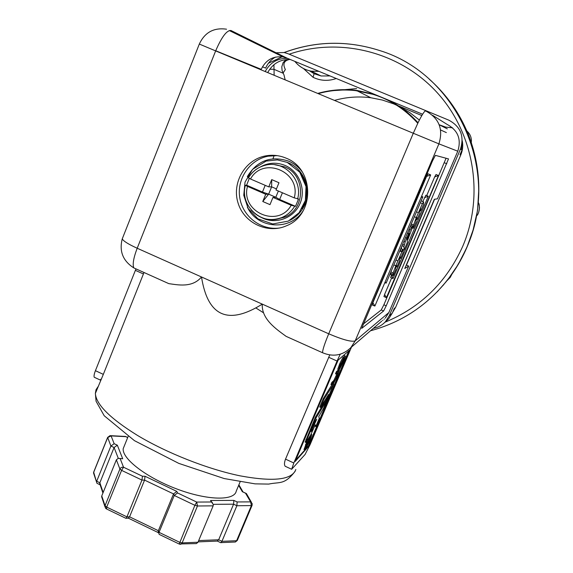 <?xml version="1.0" encoding="UTF-8"?>
<svg xmlns="http://www.w3.org/2000/svg" width="573" height="573" viewBox="0 0 573 573"><rect width="100%" height="100%" fill="white"/><g stroke="black" fill="none" stroke-linecap="round" stroke-linejoin="round"><path stroke-width="0.86" d="M128.245 518.207L129.577 516.825L126.941 516.867L106.7 507.098L105.038 505.715L101.765 495.924L116.369 459.818L118.231 458.386L122.708 458.765L117.329 445.2L114.156 443.695L111.098 435.91L125.745 436.655L127.686 437.571M158.657 532.869L158.356 530.705L173.526 493.912L176.821 491.398L145.033 476.27L142.426 476.22L123.532 467.224L120.187 458.679M179.213 544.049L194.884 505.307L174.242 495.466L173.526 493.912L144.568 480.11L129.577 516.825L158.356 530.705L159.029 532.346L174.242 495.466L177.544 492.945L176.821 491.398M125.487 518.114L126.024 518.25L126.941 516.867L141.961 480.074L144.568 480.11L145.033 476.27M298.182 341.787L286.128 336.365C276.122 329.045 261.374 319.046 262.284 304.127L201.503 276.974C192.327 288.09 177.702 284.853 168.82 283.642L160.325 279.825M381.675 321.195L350.869 347.61L355.181 340.892C351.621 342.145 342.797 339.782 328.716 333.801L262.284 304.127C228.011 325.493 207.748 316.439 201.503 276.974L137.198 248.245C133.509 257.943 132.384 264.497 133.824 267.913L168.82 283.642M294.25 197.871L275.993 190L278.972 182.737L271.724 179.614L268.751 186.877L250.494 178.998C263.193 155.634 301.541 171.972 294.25 197.871L298.554 198.967L295.51 206.337L291.199 205.284C278.199 228.577 240.309 211.996 247.486 186.39L245.387 185.28L246.612 185.201L249.269 178.439M282.417 192.764L279.653 199.483L275.806 197.255L272.963 197.399L269.998 204.64L262.771 201.51L265.729 194.276L268.644 194.161L275.806 197.255L278.363 191.017M247.486 186.39L265.729 194.276M272.963 197.399L291.199 205.284M276.437 188.911L271.638 186.841L268.644 194.161L262.771 201.51M124.663 445.042L123.195 448.673C122.006 458.844 146.767 477.832 177.222 489.127C207.655 500.544 234.515 500.924 236.248 491.097L240.094 481.929M271.724 179.614L271.638 186.841L268.751 186.877M250.494 178.998L248.453 177.838C252.492 171.198 258.237 166.972 265.686 165.146C284.323 160.168 303.131 180.051 297.595 199.024M274.703 164.702L284.487 166.815C306.039 174.858 305.846 209.589 284.287 217.282L276.315 219.173M301.899 208.751L302.902 206.989C308.89 194.061 307.479 182.021 298.669 170.854M329.726 355.016L285.526 459.131C284.258 462.475 284.144 464.853 285.182 466.25L286.715 466.966M95.104 377.643L94.208 377.227C93.786 376.06 94.194 373.875 95.426 370.688L135.386 270.356L143.415 273.966L143.988 272.483M143.415 273.966L103.326 374.362L95.369 393.415L96.02 389.719L98.076 386.639M100.11 379.978L101.092 379.097M289.888 220.319C295.861 217.346 300.467 212.877 303.69 206.91C312.643 190.974 304.413 168.505 287.41 162.46M285.977 158.105C279.323 155.333 272.476 154.603 265.435 155.928C245.022 159.724 231.671 182.751 238.01 202.849C243.948 223.069 267.741 234.35 286.679 225.69C314.964 214.674 314.584 168.763 285.977 158.105M286.128 336.365L322.535 352.732C322.585 349.917 324.647 343.607 328.716 333.801L413.291 133.251L215.649 50.904C221.687 36.901 226.815 30.111 231.026 30.534L230.79 30.441M388.845 312.564L355.181 340.892L438.897 143.859L413.291 133.251L418.032 122.765C422.036 114.664 424.579 110.725 425.653 110.947C439.076 118.16 443.488 129.133 438.897 143.859L457.777 151.2L437.428 198.838L434.334 199.282L404.789 268.493L408.707 266.073L388.845 312.564L385.285 318.101M231.026 30.534L286.887 58.088L422.609 114.242M274.66 52.802L284.172 52.53L287.832 53.654L448.738 120.129C460.613 126.504 464.51 136.188 460.434 149.166L389.225 315.787L385.514 321.618C382.212 325.213 378.166 327.448 373.36 328.329M421.821 115.553L398.407 105.84M398.214 105.761L393.565 103.835L399.08 106.334M285.175 79.876L284.015 75.013L282.109 70.615L281.773 66.862L283.112 62.636L285.282 60.394L287.023 59.485M273.93 64.706L274.13 75.271M336.244 78.515C328.286 81.302 320.558 80.9 313.073 77.305L314.09 73.702L309.499 70.801L314.04 73.666L321.102 75.98L330.012 75.937M466.931 131.024C470.354 134.139 471.801 138 471.271 142.605M468.778 135.378L468.005 133.437M478.24 202.513C480.396 204.668 479.307 214.259 476.507 215.878L476.442 215.942M477.28 211.645L473.105 230.009L466.73 247.794L458.156 264.568L447.406 280.29M450.249 277.339L451.947 274.138L450.249 277.339L448.172 279.488M447.477 280.197L450.163 277.454M446.324 281.508L437.142 291.901M246.612 185.201L262.455 192.048L265.199 185.344M262.455 192.048L268.644 194.161M295.51 206.337L279.653 199.483M383.595 310.996L386.216 305.824L448.516 158.9L435.408 155.362L432.558 160.762L361.678 328.393L383.595 310.996L381.246 309.957L363.096 324.203M426.563 176.412L430.681 174.908L374.9 306.025L372.88 302.723L426.563 176.412L428.067 173.812L430.631 174.894M421.083 197.477L422.838 196.854L386.123 283.126L385.156 281.916M407.46 237.809L407.826 239.715L412.417 227.495L412.445 225.834L410.103 229.909L405.161 241.942L403.929 246.562L404.108 250.072L407.367 242.408L407.267 238.432L409.358 233.412M407.826 239.715L407.253 239.464M407.761 237.938L409.43 233.447M424.435 197.721L428.31 196.253L425.854 195.228L422.802 201.56M391.366 275.391L390.664 277.554L393.021 278.578L391.552 274.954M401.437 251.74L402.454 249.355M393.021 278.578L428.31 196.253M426.713 195.586L434.656 176.935L438.467 175.531L386.438 297.595L384.59 294.479L391.624 277.969M446.08 158.22L383.874 304.793L381.246 309.957M384.59 294.479L383.989 296.592M438.431 175.517L436.024 174.507L434.656 176.935M401.487 247.02L401.609 248.997L404.108 250.072M390.435 272.992L390.714 274.589L393.2 275.67L395.871 269.403L395.764 267.441L396.616 265.543L396.867 267.075L399.539 260.794L399.46 258.752L400.312 256.854L400.534 258.466L403.213 252.17L403.163 250L401.838 251.919L395.793 265.765L393.185 272.913L393.2 275.67M400.599 251.382L400.649 248.99M372.88 302.723L372.278 304.958M408.707 266.073L406.479 265.106L434.592 199.246M462.232 140.729C463.192 145.614 462.705 150.37 460.771 154.982L460.004 154.71L462.074 149.868L460.434 149.166M385.271 321.883L388.609 318.882L392.254 313.173L394.253 308.489L395.614 307.343L392.519 312.55M460.771 154.982L395.614 307.343M429.156 79.088C443.982 92.16 455.728 107.667 464.395 125.616L468.399 134.333L471.386 142.971C477.596 161.944 479.909 181.383 478.34 201.288L477.488 210.506L475.647 219.788C471.464 239.27 463.75 257.112 452.505 273.335L452.512 273.328M258.867 68.91L259.06 68.438M457.777 151.2C461.552 139.189 457.949 130.229 446.961 124.32L432.651 115.338M261.03 69.813L261.224 69.326C265.772 59.929 273.099 55.817 283.198 56.985L229.25 30.527M286.887 58.088L283.198 56.985M275.62 57.071C271.029 59.556 267.706 63.245 265.664 68.13L262.455 66.783M461.938 143.995L461.552 149.646M265.184 71.546C270.091 62.622 277.511 58.217 287.46 58.331M382.965 320.257L382.535 320.457M384.383 319.025L384.003 319.204M267.706 72.599C272.698 63.539 280.247 59.184 290.346 59.52M418.032 122.765C409.516 113.261 399.596 105.683 388.258 100.031M376.074 94.989L354.443 90.369L344.108 89.925L333.794 90.584M317.707 93.428C330.685 89.739 343.9 88.758 357.344 90.498L374.871 94.495M388.494 100.132C399.718 105.833 409.537 113.425 417.961 122.916M318.194 93.628C330.929 90.076 343.886 89.137 357.065 90.813C381.066 94.237 401.301 105.067 417.774 123.302M334.453 100.404C346.371 97.052 358.497 96.171 370.831 97.747L382.384 100.046L393.565 103.835M272.977 158.757L274.152 155.555M399.381 106.492L409.824 112.602L419.379 120.072M212.497 502.872L210.527 500.487L213.321 504.591L213.156 505.852L197.986 542.237L182.135 542.903L179.557 542.251L159.029 532.346L158.814 533.241L158.141 531.594M413.384 228.29L416.084 221.959L416.156 219.559L417.008 217.654L417.087 219.609L419.787 213.263L419.887 210.785L420.74 208.88L420.79 210.907L423.497 204.554L423.633 201.918L422.394 203.644L416.313 217.568L413.599 224.981L413.384 228.29L412.324 227.839M422.394 203.644L420.324 202.763M418.505 212.719L416.456 211.845M413.599 224.981L411.285 223.993M413.291 226.643L412.66 226.378M417.087 219.609L416.242 219.251M420.79 210.907L419.952 210.556M400.534 258.466L399.675 258.094M401.838 251.919L399.782 251.031M397.984 260.908L395.957 260.027M393.185 272.913L390.893 271.917M392.956 274.388L390.449 273.3M396.867 267.075L396.007 266.703M122.658 237.859L122.257 238.862C123.338 241.061 128.316 244.191 137.198 248.245L215.649 50.904L199.318 44.057M136.073 268.938L135.285 268.565M135.973 268.959L135.386 270.356M340.204 354.307L337.046 361.04L328.601 357.244M285.175 466.25L291.664 469.273L293.827 462.991L337.046 361.04M291.664 469.273L305.072 454.475L310.036 444.755L351.493 347.08M295.188 461.458L338.177 360.059L349.559 350.21L308.833 446.109L295.188 461.458M295.732 460.183L308.432 445.923L348.799 350.869M305.158 442.105L315.429 417.123L323.602 403.944L325.528 399.388M320.551 407.41L324.125 398.98L333.737 383.838L323.587 408.227L318.781 416.521L319.254 418.433L315.787 426.599L315.279 424.779L310.946 434.463L306.333 442.019L305.882 442.435L306.713 440.014L316.267 417.502L324.418 404.316L328.63 394.403L320.551 407.41L319.713 407.023L323.287 398.593L331.968 384.719M315.787 426.599L314.849 425.789M338.622 369.757L337.741 369.263L339.832 363.511L342.898 357.344L343.857 357.602L339.567 367.572L345.433 356.134L343.241 362.122L339.517 369.327L344.459 358.247L338.643 369.735L340.076 365.273L343.857 357.602M343.42 357.409L344.595 355.69M304.12 449.425L307.085 440.787M306.233 445.701L309.599 438.395M310.165 436.203L310.96 434.441M331.767 384.906L332.677 382.757L334.625 380.909L337.332 375.465L338.371 372.429L336.322 374.162L337.239 372.013L339.352 370.301L336.788 377.235L333.751 383.008L331.767 384.906L330.936 384.533L331.846 382.384L333.801 380.536L337.189 373.36M336.322 374.162L335.492 373.789L336.408 371.641L338.349 369.864L339.18 370.222L338.349 369.864M308.833 446.109L308.432 445.923M312.421 429.514L311.16 431.576L315.479 421.391L316.733 419.364L312.099 429.363M324.125 398.98L323.287 398.593M324.418 404.316L323.602 403.944M316.267 417.502L315.429 417.123M343.728 357.717L342.898 357.344M340.663 363.884L339.832 363.511M340.076 365.273L339.245 364.894M339.388 369.442L338.994 369.263M309.578 441.346L305.416 449.282L304.686 449.69L307.329 442.435L310.437 436.332L305.717 447.52L309.191 441.711L311.848 434.649L309.578 441.346M307.329 442.435L306.512 442.055M306.29 444.884L305.466 444.505M311.848 434.649L311.053 434.284M310.867 436.827L310.33 436.583M310 439.806L309.191 439.434M309.191 441.711L308.381 441.339M306.354 447.09L305.853 446.861M310.437 436.332L309.943 436.103M332.677 382.757L331.846 382.384M337.239 372.013L336.408 371.641M251.404 502.263L246.383 493.511L245.516 493.195L250.623 501.876L252.184 503.595L252.099 505.3L251.397 505.608L250.623 501.876L237.129 501.948L233.856 500.401L210.527 500.487M234.457 542.044L235.388 542.001L236.613 540.719L221.937 541.335L236.871 505.737L237.129 501.948M94.087 474.652L93.743 471.951M142.426 476.22L141.961 480.074L121.591 470.369L119.907 469.029L120.609 468.005L121.992 467.231L123.532 467.224L121.591 470.369L106.7 507.098L106.521 508.953M97.718 483.648L96.923 483.268L93.7 472.31L107.674 437.586L111.098 435.91L109.995 435.645L107.645 437.421L110.904 446.009L96.694 481.256L99.86 482.774L100.082 484.787L96.923 483.268M102.273 498.689L101.765 495.924M105.783 508.48L104.859 506.439L105.038 505.715L119.907 469.029L116.369 459.818M159.982 534.759L159.158 534.365L158.814 533.241M179.772 544.235L180.875 544.25L182.135 542.903L197.463 505.995L196.704 502.07L177.544 492.945M195.056 543.641L196.417 543.584L197.986 542.237M217.224 541.084L218.671 539.773L233.591 504.183L233.856 500.401M220.311 542.488L221.006 542.624L221.937 541.335L218.671 539.773L198.681 540.583M118.31 458.371L114.084 447.52L99.86 482.774L103.154 492.494M119.435 458.421L122.708 458.765M114.156 443.695L110.904 446.009L114.084 447.52L117.329 445.2M125.38 436.397L125.745 436.655M245.738 493.21L242.329 491.691L245.516 493.195M467.991 133.402L468.764 135.321M477.617 209.288L477.488 210.506M448.666 278.507L447.269 280.462M477.631 209.145L478.835 188.667M313.073 77.305L303.497 68.552M289.53 59.47C281.314 61.239 284.265 67.163 285.347 69.555L282.969 73.172L273.908 69.297L269.711 69.24M342.726 90.011L343.112 89.947M344.932 89.653L356.65 88.586M158.886 532.775L158.334 532.51M294.543 206.423C291.413 211.573 287.123 215.305 281.658 217.618C269.933 221.694 259.784 219.165 251.203 210.04M211.308 501.991L196.704 502.07L194.884 505.307L197.463 505.995L213.156 505.852M238.647 485.374L242.329 491.691M261.875 217.74C275.527 224.809 293.562 218.356 299.844 203.988C306.362 189.735 299.314 171.384 285.053 165.432C276.58 162.059 268.357 162.56 260.386 166.929M295.84 469.473C292.166 479.873 273.6 482 240.159 475.855C207.87 469.223 166.722 453.028 137.284 435.294C110.016 418.347 96.042 404.388 95.369 393.415L96.071 401.265L104.214 415.754L134.447 440.658L178.797 463.385L224.186 478.555L255.092 483.863L268.73 484.085C279.868 481.649 284.33 485.288 295.138 471.278M302.143 171.771C298.576 167.037 294.107 163.498 288.728 161.171C270.943 155.412 257.134 160.569 247.3 176.642M247.321 207.039C257.327 229.093 290.747 231.334 303.332 210.47M277.153 155.634L268.092 156.193C249.699 159.666 236.642 178.919 239.758 197.671C242.615 216.465 260.944 230.561 279.445 228.025M318.917 71.346L311.239 71.159C304.592 69.927 299.135 66.676 294.866 61.397C299.156 66.647 304.614 69.906 311.239 71.159L321.102 75.98L314.09 73.702M439.19 124.749L445.679 127.106L452.577 127.815L445.687 127.127L439.205 124.778M440.229 125.251L447.32 128.882L440.272 125.301M406.629 237.981L405.534 237.516M405.161 241.942L403.886 241.391M446.811 163.778L444.419 162.768M386.216 305.824L383.874 304.793M392.254 313.173L389.225 315.787M289.164 54.206C339.918 36.822 399.875 51.763 437.077 92.54C474.272 133.294 484.55 195.937 462.597 246.626C446.338 282.41 420.446 307.615 384.927 322.241M263.122 312.55L255.88 307.959M268.436 63.216L282.131 56.813M442.843 285.683L450.493 276.05L456.065 267.82L461.072 259.218L466.501 247.994C501.425 172.731 457.913 74.318 379.77 50.574C347.474 40.253 315.616 40.905 284.208 52.537M446.367 132.599L440.608 129.971M408.656 235.847L408.255 235.675M408.177 237.014L407.797 236.85M412.445 225.834L410.805 225.132L412.453 225.826M411.543 227.123L410.204 226.55M410.103 229.909L408.979 229.422M408.37 233.741L407.331 233.29M404.209 244.958L402.654 244.284M403.929 246.562L402.031 245.745M416.313 217.568L414.372 216.737M395.793 265.765L393.866 264.934M215.713 50.746L261.224 69.326M95.426 370.688L103.326 374.362M333.35 384.182L332.791 383.931M306.713 440.014L305.882 439.634M345.347 356.026L344.523 355.661M345.261 356.105L344.43 355.74M343.005 360.331L342.647 360.173M343.635 360.653L343.184 360.446M342.876 362.451L342.375 362.229M337.332 375.465L336.509 375.093M336.845 376.611L336.022 376.239M334.625 380.909L333.801 380.536M293.827 462.991L285.526 459.131M252.063 505.379L237.329 540.36L236.613 540.719L251.397 505.608L236.871 505.737L233.591 504.183L213.271 504.333M107.703 437.271L93.678 472.131L93.535 472.99L96.515 481.922M158.492 532.718L128.524 518.257M245.387 185.28C239.414 205.986 262.348 226.485 281.658 217.618L284.287 217.282M123.195 448.673L128.123 436.497M265.686 165.146C258.187 166.958 252.414 171.205 248.367 177.881M287.18 162.36L299.765 172.208L306.018 186.576L305.38 200.471L299.07 212.755L288.269 221.135L272.719 223.964L257.965 218.857L248.145 208.508L243.761 195.3L245.022 182.164L252.55 169.364L266.137 161.077L277.368 159.91L287.18 162.36M268.092 156.193L265.435 155.928M379.77 50.574C347.453 40.232 315.565 40.876 284.108 52.515M255.766 67.091L255.279 67.421M370.509 330.771C402.303 322.184 428.468 304.607 449.017 278.041L449.418 277.633M357.881 90.763L357.344 90.498M357.065 90.813L370.831 97.747M372.178 304.915L374.613 305.989M421.57 196.331L422.788 196.847M384.855 282.639L385.887 283.091M383.917 296.556L386.216 297.566M421.134 200.858L423.519 201.868M390.435 273.214L392.942 274.302M322.535 352.732C333.228 357.172 342.668 355.468 350.869 347.61M226.564 29.209C213.872 27.389 204.79 32.339 199.311 44.071L122.257 238.862C119.062 251.239 122.916 260.923 133.824 267.913M388.609 318.882L385.514 321.618M94.208 377.227L100.382 380.1M333.644 383.795L333.157 383.573M305.882 442.435L305.051 442.048M338.571 369.642L337.741 369.263M304.686 449.69L303.869 449.311M310.315 436.619L310.974 436.92M221.006 542.624L235.388 542.001L237.294 540.446M102.925 493.052L99.673 483.454M125.888 518.307L106.277 508.838L104.859 506.439L101.6 496.662M128.653 518.2L126.024 518.25M196.417 543.584L179.041 543.963L159.158 534.365M217.74 541.062L198.136 541.879M220.763 542.71L217.504 541.141M110.682 435.681L125.279 436.433M125.68 436.54L127.715 437.5M238.877 484.83L242.973 491.849M449.612 277.382L452.505 273.335M471.271 142.627L471.414 139.898M476.507 215.878C478.176 214.567 479.164 211.774 479.472 207.505"/></g></svg>
